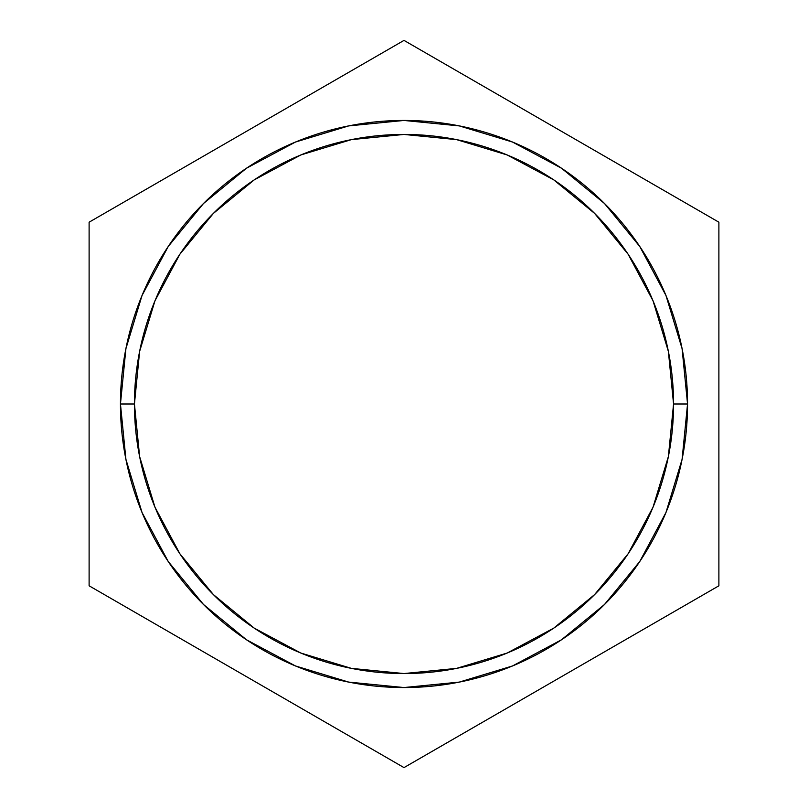<?xml version="1.0" encoding="UTF-8"?>
<svg xmlns="http://www.w3.org/2000/svg" width="808" height="808" viewBox="0 0 808 808"><rect width="100%" height="100%" fill="white"/><g stroke="black" fill="none" stroke-linecap="round" stroke-linejoin="round"><path stroke-width="1.21" d="M665.964 295.496L639.764 246.47L665.964 295.496L682.093 348.682L687.547 404L673.559 404A269.559 269.559 0 0 1 404 673.559A269.559 269.559 0 0 1 134.441 404L120.453 404A283.547 283.547 0 0 0 404 687.547A283.547 283.547 0 0 0 687.547 404L682.093 459.318L665.964 512.504L639.764 561.53L665.923 512.595M89.112 585.8L404 767.6L718.888 585.8L718.888 222.2L404 40.4L89.112 222.2L89.112 585.8L404 767.6L718.888 585.8L718.888 222.2L404 40.4L89.112 222.2L89.112 585.8M142.036 512.504L168.236 561.53L142.036 512.504L125.907 459.318L120.453 404L125.907 348.682L142.036 295.496L168.236 246.47L142.077 295.405M179.871 553.763L213.393 594.607L254.237 628.129L300.839 653.046L351.409 668.378L404 673.559L456.591 668.378L507.161 653.046L553.763 628.129L594.607 594.607L628.129 553.763L653.046 507.161L668.378 456.591L673.559 404L687.547 404A283.547 283.547 0 0 0 404 120.453A283.547 283.547 0 0 0 120.453 404L134.441 404A269.559 269.559 0 0 1 404 134.441A269.559 269.559 0 0 1 673.559 404L668.378 351.409L653.046 300.839L628.129 254.237L594.607 213.393L553.763 179.871L507.161 154.954L456.591 139.622L404 134.441L351.409 139.622L300.839 154.954L254.237 179.871L213.393 213.393L179.871 254.237L154.954 300.839L139.622 351.409L134.441 404L139.622 456.591L154.954 507.161L179.871 553.763L213.393 594.607M639.764 561.53L604.495 604.495L561.53 639.764L512.504 665.964L459.318 682.093L404 687.547L348.682 682.093L295.496 665.964L246.47 639.764L203.505 604.495L168.236 561.53M168.236 246.47L203.505 203.505L246.47 168.236L295.496 142.036L348.682 125.907L404 120.453L459.318 125.907L512.504 142.036L561.53 168.236L604.495 203.505L639.764 246.47M553.763 628.129L594.607 594.607M628.129 254.237L594.607 213.393M254.237 179.871L213.393 213.393"/></g></svg>

